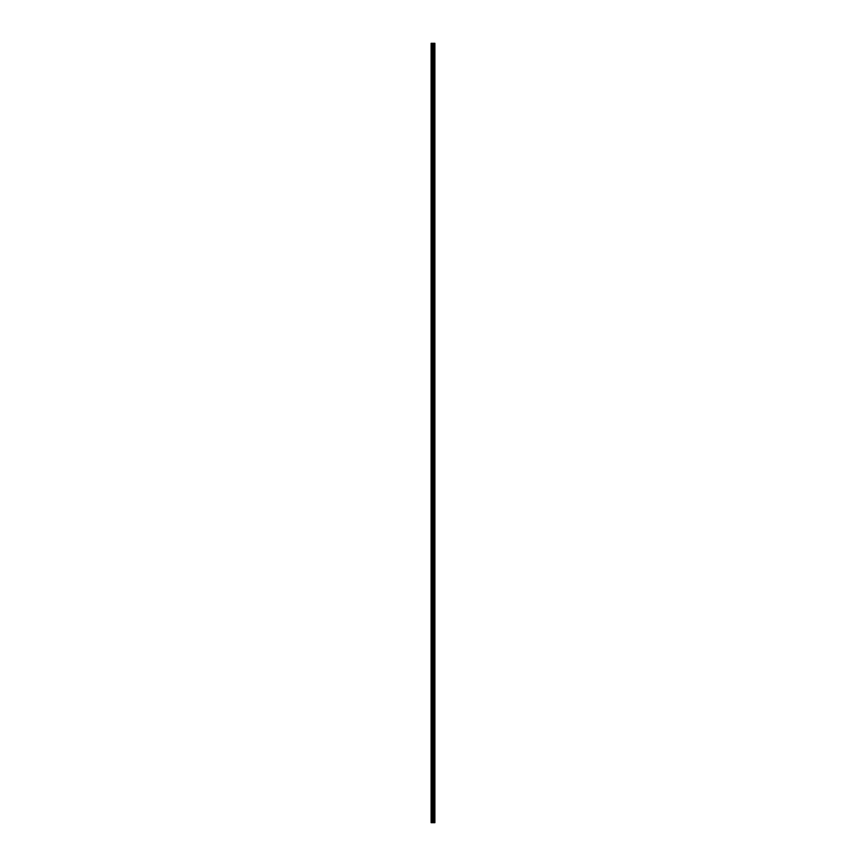 <?xml version="1.0" encoding="UTF-8"?>
<svg xmlns="http://www.w3.org/2000/svg" width="866" height="866" viewBox="0 0 866 866"><rect width="100%" height="100%" fill="white"/><g stroke="black" fill="none" stroke-linecap="round" stroke-linejoin="round"><path stroke-width="1.3" d="M432.318 822.7L434.884 822.7L434.884 43.3L431.116 43.3L431.116 822.7L432.318 822.7L432.318 43.3M434.797 43.3L434.764 822.7L434.797 43.3M433.39 822.7L433.39 43.3M433.022 822.7L433.022 43.3M431.268 822.7L431.268 43.3M434.386 822.7L434.386 43.3M434.331 822.7L434.331 43.3M433.855 822.7L433.855 43.3M433.801 822.7L433.801 43.3M433.411 822.7L433.411 43.3M433.227 822.7L433.227 43.3M432.535 822.7L432.535 43.3M431.798 822.7L431.798 43.3M431.582 822.7L431.582 43.3"/></g></svg>
